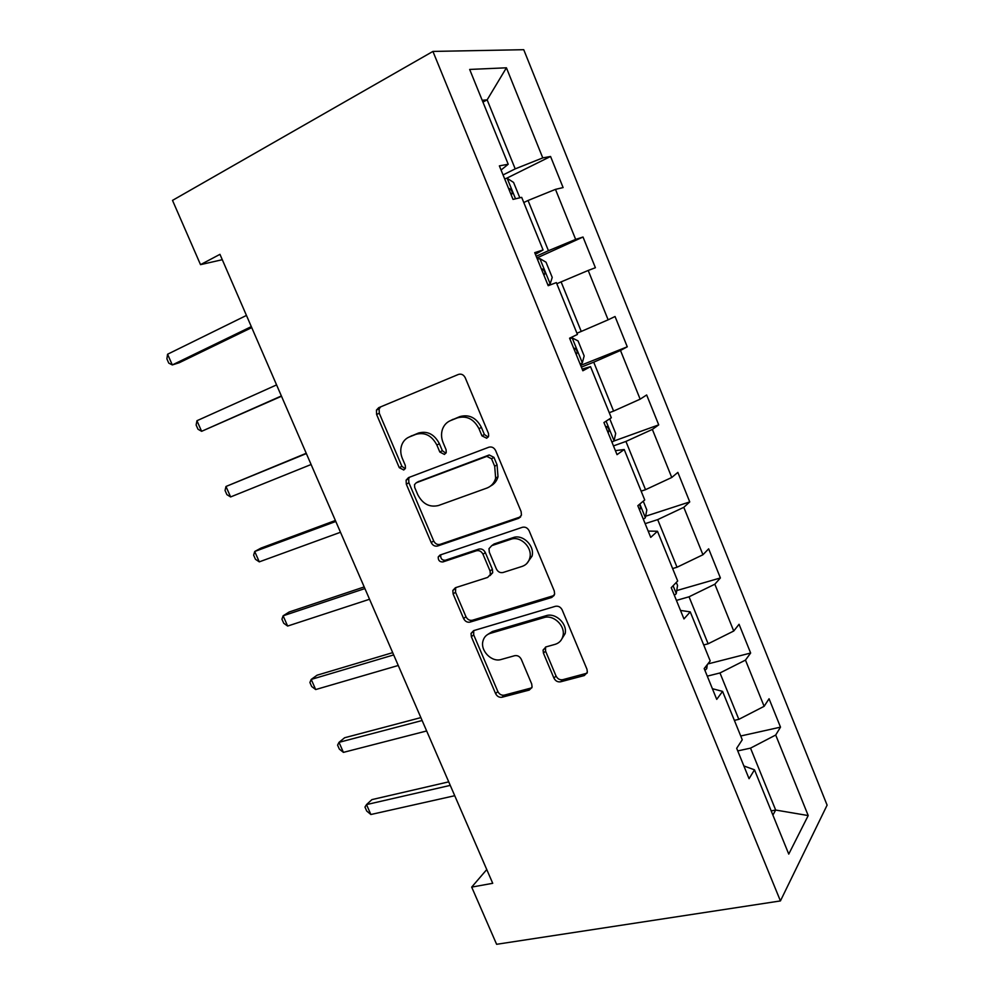 <?xml version="1.0" encoding="UTF-8"?>
<svg xmlns="http://www.w3.org/2000/svg" width="994" height="994" viewBox="0 0 994 994"><rect width="100%" height="100%" fill="white"/><g stroke="black" fill="none" stroke-linecap="round" stroke-linejoin="round"><path stroke-width="1.49" d="M486.725 438.242L488.65 436.08L488.452 433.359L465.242 377.77C463.626 374.688 461.353 373.582 458.433 374.427L378.714 407.677L376.44 410.087L376.602 414.486L399.277 467.665L403.763 470L405.44 468.211L405.279 465.354L402.359 458.482C400.483 453.91 400.259 449.462 401.7 445.163C403.154 441.212 405.701 438.478 409.354 436.95L415.89 434.353C424.823 431.955 431.818 435.521 436.875 445.063L439.833 452.059L444.455 454.432L446.244 452.456L446.07 449.661L443.113 442.641C441.311 438.217 441.063 433.869 442.355 429.607C443.846 425.27 446.579 422.251 450.568 420.574L457.364 417.878C466.646 415.355 473.84 418.971 478.984 428.712L481.966 435.857L486.725 438.242M553.919 678.094C555.447 681.002 557.684 682.244 560.628 681.797L584.31 675.547L587.355 672.205L586.982 669.297L562.206 609.968C560.628 606.986 558.355 605.768 555.373 606.315L473.666 630.618L471.044 633.402L471.367 636.756L495.596 693.613C497.099 696.446 499.249 697.651 502.045 697.241L529.255 690.072L532.076 687.053L531.715 683.996L521.291 659.32C519.75 656.425 517.563 655.22 514.706 655.692L501.175 659.482C491.806 662.6 480.114 650.722 482.96 641.043C484.003 637.166 486.389 634.632 490.104 633.427L543.929 617.609C553.36 614.342 565.387 625.611 563.039 635.588C562.045 640.074 559.411 642.994 555.137 644.336L545.967 646.908L543.072 650.064L543.432 653.157L553.919 678.094L556.031 676.007C557.559 678.914 559.784 680.132 562.716 679.697L587.069 673.186M432.924 51.427L172.509 200.39L200.515 264.652L219.96 254.34L492.726 883.306L471.69 887.108L496.615 944.3L780.427 900.924L432.924 51.427L523.739 49.7L827.107 805.14L780.427 900.924M518.595 518.346L521.452 515.116L521.129 511.612L495.671 450.655C494.08 447.611 491.806 446.455 488.862 447.213L408.497 477.617L406.099 480.177L406.322 484.215L431.197 542.562C432.738 545.457 434.875 546.601 437.621 546.004L518.595 518.346L520.57 516.942M529.168 530.846L554.279 590.983L554.627 594.176L551.682 597.481L470.038 622.107C467.267 622.617 465.13 621.436 463.614 618.579L453.127 593.99L452.829 590.461L455.401 587.727L487.669 577.415L490.377 574.457L490.054 570.991L482.997 554.279C481.444 551.335 479.245 550.167 476.399 550.775L442.926 561.933C439.671 562.07 438.106 560.405 438.23 556.938L439.994 555.05L522.347 527.305C525.304 526.658 527.578 527.839 529.168 530.846M740.729 735.995L780.501 727.148L769.058 698.757L764.125 706.324L745.463 660.103L750.644 653.033L739.051 624.282L733.734 631.028L714.835 584.211L720.389 577.961L708.66 548.825L702.944 554.751L683.797 507.325L689.749 501.908L677.858 472.398L671.758 477.48L652.362 429.408L658.711 424.873L646.659 394.966L640.148 399.166L620.492 350.46L627.264 346.807L615.05 316.514L608.129 319.819L588.199 270.455L595.394 267.721L583.018 237.019L575.663 239.405L555.472 189.369L563.101 187.568L550.564 156.468L542.774 157.897L506.418 67.803L469.665 69.443L508.207 164.246L499.373 165.874L513.028 199.396L521.676 197.359L543.072 249.954L534.722 252.65L548.191 285.7L556.342 282.594L577.427 334.456L569.587 338.196L582.857 370.774L590.523 366.649L582.173 369.097M780.501 727.148L775.705 735.026L808.209 815.565L788.751 854.094L754.483 769.816L749.066 778.7L736.678 748.308L742.257 739.772L722.576 691.377L716.736 699.366L704.187 668.552L710.201 660.923L690.246 611.869L683.971 618.927L671.236 587.69L677.684 580.993L657.469 531.256L650.735 537.369L637.825 505.697L644.733 499.957L624.22 449.524L617.038 454.656L603.942 422.537L611.322 417.778L590.523 366.649M707.281 676.144L719.979 672.963L738.828 719.345L734.367 720.364M738.828 719.345L764.125 706.324M719.979 672.963L745.463 660.103M722.576 691.377L712.4 688.705M676.417 600.401L689.041 596.798L708.126 643.789L703.702 644.957M708.126 643.789L733.734 631.028M689.041 596.798L714.835 584.211M690.246 611.869L680.505 610.428M645.143 523.652L657.693 519.626L677.026 567.239L672.627 568.556M677.026 567.239L702.944 554.751M657.693 519.626L683.797 507.325M657.469 531.256L648.175 531.082M613.472 445.908L625.922 441.435L645.528 489.682L641.155 491.148M645.528 489.682L671.758 477.48M625.922 441.435L652.362 429.408M624.22 449.524L615.398 450.642M581.366 367.109L593.729 362.189L613.596 411.081L609.247 412.709M613.596 411.081L640.148 399.166M593.729 362.189L620.492 350.46M556.814 283.762L561.101 281.886L581.241 331.437L576.93 333.214M581.241 331.437L608.129 319.819M561.101 281.886L588.199 270.455M523.788 202.528L528.038 200.49L548.439 250.712L536.201 256.278M548.439 250.712L575.663 239.405M528.038 200.49L555.472 189.369M543.072 249.954L535.406 254.315M482.935 102.096L487.147 99.847L515.203 168.881L503.063 174.932M515.203 168.881L542.774 157.897M482.202 100.282L487.147 99.847L506.418 67.803M508.207 164.246L501.063 170.036M486.762 869.551L471.69 887.108M200.515 264.652L222.283 259.707M771.182 810.893L775.668 810.048L750.52 748.134L737.747 750.905M772.897 815.092L775.668 810.048L808.209 815.565M750.52 748.134L775.705 735.026M754.483 769.816L743.872 765.952M506.542 178.299L550.564 156.468M536.897 257.968L583.018 237.019M580.658 365.394L627.264 346.807M613.745 441.087L658.711 424.873M645.628 516.221L689.749 501.908M676.74 590.573L720.389 577.961M707.803 663.955L750.644 653.033M488.178 437.099L484.389 434.515L481.407 427.395C476.3 417.679 469.106 414.088 459.862 416.598L457.364 417.878M450.816 420.45L459.862 416.598M409.913 436.664L418.474 433.049C427.383 430.651 434.366 434.204 439.398 443.722L442.342 450.692L445.884 453.252M380.69 406.857L379.124 408.882L379.286 413.255L401.874 466.273L405.179 468.783M409.565 477.219L408.671 478.748L408.894 482.761L433.682 540.935C435.21 543.817 437.348 544.961 440.093 544.364L520.694 516.793M491.558 458.781L486.811 456.37L416.213 482.811L414.51 484.637L414.684 487.433L417.753 494.652C422.674 503.983 429.57 507.611 438.453 505.524L486.836 488.091C491.284 486.377 494.229 483.072 495.646 478.201L494.689 466.273L491.558 458.781L493.943 457.364L489.197 454.966L486.811 456.37M418.014 481.792L489.197 454.966M490.638 485.991C494.329 484.078 496.789 480.997 498.006 476.722L497.062 464.832L494.689 466.273M493.943 457.364L497.062 464.832M455.674 587.64L455.525 592.213L465.962 616.715C467.478 619.573 469.615 620.741 472.386 620.244L554.143 595.505M489.992 575.65L492.701 572.706L492.378 569.251L485.345 552.589C483.805 549.657 481.605 548.489 478.773 549.098L445.362 560.243L442.926 561.933M440.889 554.751L440.69 555.261C440.553 558.715 442.119 560.38 445.362 560.243M522.185 566.381C526.199 564.977 528.758 562.119 529.839 557.808C532.672 547.446 520.409 535.555 510.817 539.295L491.719 545.669L488.998 548.663L489.309 552.192L496.379 568.953C497.932 571.898 500.144 573.078 503.026 572.507L522.185 566.381M526.745 563.598L532.076 556.081C534.909 545.743 522.682 533.89 513.115 537.63L510.817 539.295M492.092 545.408L494.055 543.991L513.115 537.63M545.557 647.044L545.582 651.145L556.031 676.007M560.728 640.695L565.151 633.6C567.499 623.66 555.497 612.428 546.091 615.696L543.929 617.609M487.619 634.52L492.403 631.513L546.091 615.696M473.716 630.606L473.691 634.843L497.845 691.526C499.336 694.346 501.485 695.551 504.269 695.141L531.84 687.836M519.825 197.794L513.575 182.436L507.002 178.187L504.654 178.845M246.45 315.433L167.576 354.237L172.31 364.935L179.243 362.735L251.73 327.61M508.779 188.674L509.475 188.624C512.332 190.662 512.941 192.749 511.314 194.899L511.214 194.936M167.576 354.237L166.893 358.859L168.769 363.121L172.31 364.935L251.308 326.616M547.918 285.029L550.117 284.06L552.217 277.413L546.029 262.192L539.73 258.539L537.456 259.359M550.117 284.06L547.88 284.943M276.58 384.902L196.949 420.723L201.62 431.309L281.501 396.246M541.519 269.063L542.326 268.976C545.01 270.94 545.582 273.015 544.029 275.201L543.929 275.239M196.949 420.723L196.129 425.022L197.992 429.234L201.62 431.309L281.377 395.96M580.123 364.065L582.273 363.009L584.161 355.939L578.048 340.917L572.01 337.811L569.835 338.817M572.01 337.811L569.798 338.73M306.239 453.276L225.986 486.476L230.608 496.938L311.11 464.509M576.309 354.436L576.309 354.436C577.787 352.224 577.265 350.174 574.731 348.273L573.749 348.422M306.363 453.575L225.986 486.476L225.042 490.452L226.88 494.627L230.608 496.938M609.732 418.797L615.696 433.446L614.006 440.926L611.931 442.144M335.388 520.483L260.987 548.092L254.712 551.496L259.285 561.858L340.495 532.262M608.179 432.638L608.179 432.638C609.583 430.402 609.086 428.352 606.7 426.525L605.644 426.712M335.81 521.465L254.712 551.496L253.644 555.174L255.47 559.299L259.285 561.858M643.255 501.187L646.821 509.947L645.317 517.824L643.329 519.203M364.202 586.932L289.179 611.993L283.116 615.808L287.639 626.058L369.544 599.258M639.627 509.823L639.627 509.823C640.832 508.431 640.72 506.654 639.279 504.492M364.91 588.572L283.116 615.808L281.936 619.175L283.737 623.263L287.639 626.058M676.305 582.434L677.548 585.466L676.231 593.741L674.33 595.269M392.692 652.636L317.061 675.212L311.209 679.424L315.694 689.55L398.259 665.483M393.686 654.922L311.209 679.424L309.904 682.493L311.694 686.531L315.694 689.55M707.281 664.626L706.746 668.676L704.92 670.366M420.872 717.606L344.632 737.747L339.004 742.344L343.427 752.371L426.662 730.963M422.127 720.513L339.004 742.344L337.587 745.127L339.352 749.116L343.427 752.371M448.729 781.856L371.918 799.611L366.5 804.593L370.874 814.508L454.743 795.709M450.257 785.384L366.5 804.593L364.972 807.078L366.711 811.029L370.874 814.508M481.407 427.395L478.984 428.712M453.078 419.294L450.568 420.574M442.342 450.692L439.833 452.059M439.398 443.722L436.875 445.063M418.474 433.049L415.89 434.353M411.938 435.645L409.354 436.95M401.874 466.273L399.277 467.665M379.286 413.255L376.602 414.486M484.389 434.515L481.966 435.857M440.093 544.364L437.621 546.004M433.682 540.935L431.197 542.562M408.894 482.761L406.322 484.215M418.772 481.369L416.213 482.811M553.832 595.617L551.682 597.481M472.386 620.244L470.038 622.107M465.962 616.715L463.614 618.579M455.525 592.213L453.127 593.99M492.378 569.251L490.054 570.991M485.345 552.589L482.997 554.279M478.773 549.098L476.399 550.775M494.055 543.991L491.719 545.669M545.582 651.145L543.432 653.157M492.403 631.513L490.104 633.427M531.417 687.96L529.255 690.072M504.269 695.141L502.045 697.241M497.845 691.526L495.596 693.613M473.691 634.843L471.367 636.756M586.348 673.447L584.31 675.547M562.716 679.697L560.628 681.797M515.526 198.812L507.176 178.299M550.179 283.886L539.891 258.626M582.322 362.835L572.171 337.898M614.043 440.74L606.079 421.158M645.354 517.625L639.825 504.033M676.268 593.53L673.1 585.752M706.784 668.453L705.926 666.353M379.124 408.882L376.44 410.087M408.671 478.748L406.099 480.177M498.006 476.722L495.646 478.201M455.227 588.684L452.829 590.461M492.701 572.706L490.377 574.457M440.69 555.261L438.23 556.938M532.076 556.081L529.839 557.808M545.221 648.063L543.072 650.064M565.151 633.6L563.039 635.588M473.368 631.488L471.044 633.402M508.779 188.972L509.475 188.624M541.531 269.337L542.326 268.976M573.836 348.633L574.731 348.273M605.719 426.886L606.7 426.525"/></g></svg>

